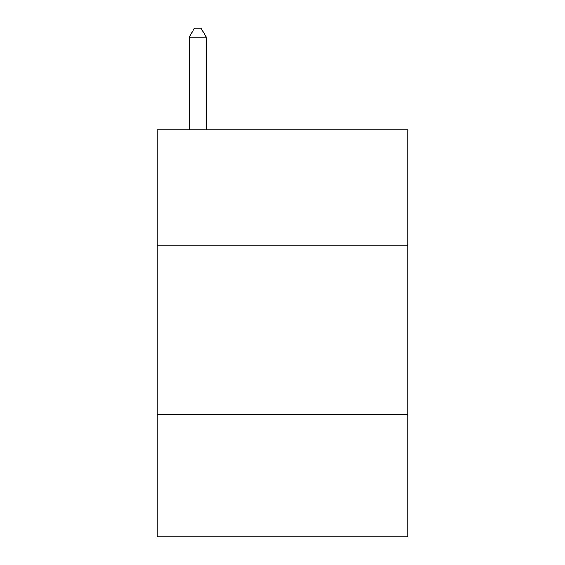<?xml version="1.0" encoding="UTF-8"?>
<svg xmlns="http://www.w3.org/2000/svg" width="565" height="565" viewBox="0 0 565 565"><rect width="100%" height="100%" fill="white"/><g stroke="black" fill="none" stroke-linecap="round" stroke-linejoin="round"><path stroke-width="0.85" d="M407.93 245.21L407.93 129.95L157.07 129.95L157.07 245.21L407.93 245.21L407.93 536.75L157.07 536.75L157.07 245.21M407.93 414.71L157.07 414.71M206.225 129.95L206.225 37.064L189.275 37.064L189.275 129.95M189.275 37.064L194.36 28.25L201.14 28.25L206.225 37.064"/></g></svg>
